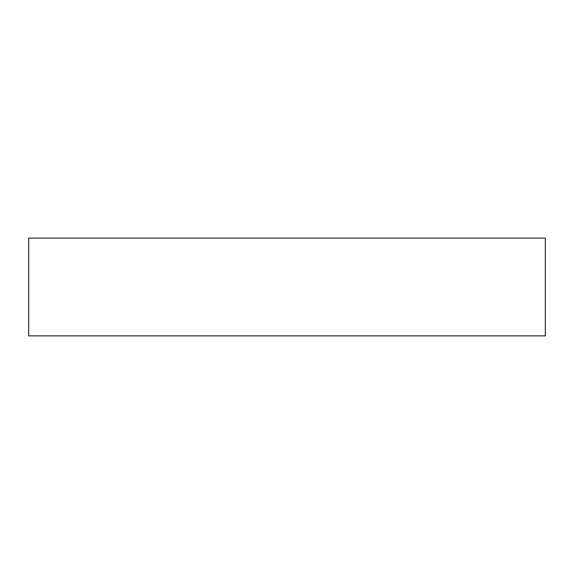 <?xml version="1.0" encoding="UTF-8"?>
<svg xmlns="http://www.w3.org/2000/svg" width="574" height="574" viewBox="0 0 574 574"><rect width="100%" height="100%" fill="white"/><g stroke="black" fill="none" stroke-linecap="round" stroke-linejoin="round"><path stroke-width="0.86" d="M545.3 238.131L28.7 238.131L28.7 335.869L545.3 335.869L545.3 238.131"/></g></svg>
